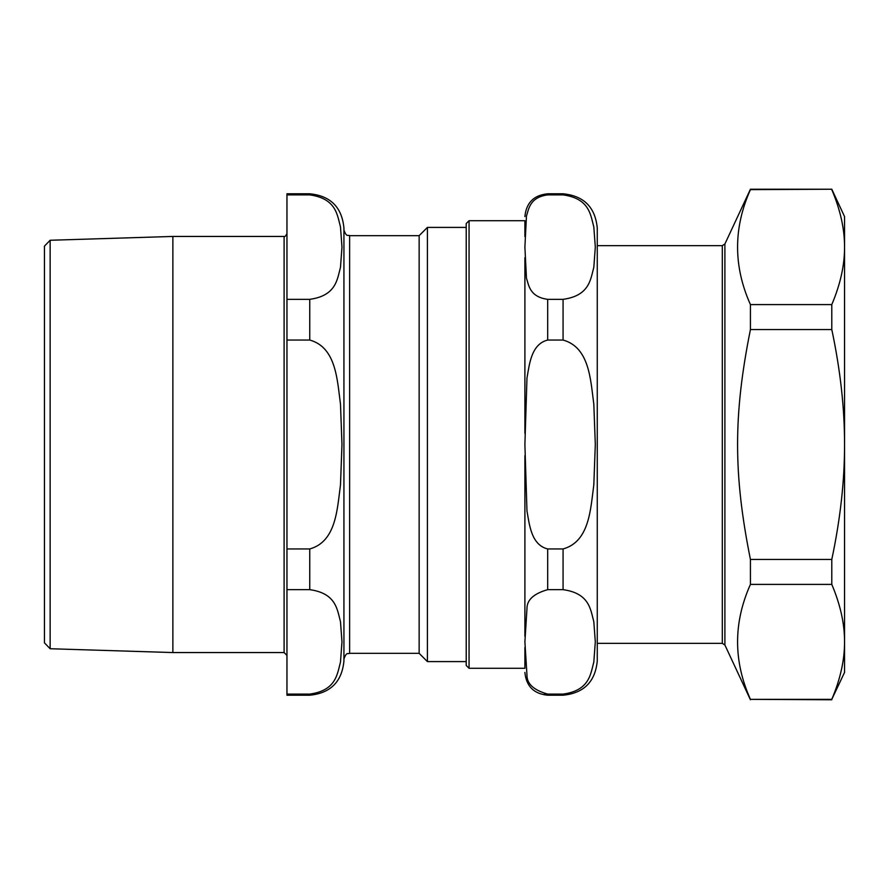 <?xml version="1.0" encoding="UTF-8"?>
<svg xmlns="http://www.w3.org/2000/svg" width="889" height="889" viewBox="0 0 889 889"><rect width="100%" height="100%" fill="white"/><g stroke="black" fill="none" stroke-linecap="round" stroke-linejoin="round"><path stroke-width="1.33" d="M831.793 699.354L750.427 699.354C733.292 661.038 733.292 622.722 750.427 584.406L831.793 584.406C840.372 604.664 844.617 623.822 844.55 641.88C844.617 659.938 840.372 679.096 831.793 699.354L844.55 672.417L844.55 216.583L831.793 189.235L750.427 189.235L724.891 243.997L722.312 245.642L597.264 245.642L597.264 227.984L597.264 661.016L597.264 643.358L722.312 643.358L722.312 245.642M831.793 189.646C840.372 209.904 844.617 229.062 844.55 247.12C844.617 265.178 840.372 284.336 831.793 304.594L750.427 304.594C733.292 266.278 733.292 227.962 750.427 189.646L831.793 189.235M831.793 329.541C840.372 370.068 844.617 408.384 844.55 444.5C844.617 480.616 840.372 518.932 831.793 559.459L750.427 559.459C733.292 473.97 733.292 415.03 750.427 329.541L831.793 329.541L831.793 304.594M831.793 584.406L831.793 559.459M750.427 584.406L750.427 559.459M831.793 699.765L750.427 699.354M750.427 329.541L750.427 304.594M524.899 236.563L524.899 220.716L469.059 220.716L466.214 223.561L466.214 665.439L466.214 661.594L427.409 661.594L427.409 227.406L419.141 235.674L419.141 653.326L427.409 661.594M544.513 693.831L547.691 694.109C533.756 690.153 526.844 683.819 526.966 675.095L524.899 641.88L526.966 608.665C526.844 599.942 533.756 593.608 547.691 589.663L563.07 589.663C589.751 593.33 590.563 609.932 593.819 621.689L595.308 641.88L593.819 662.072C590.563 673.829 589.751 690.431 563.07 694.109L547.691 694.109L547.691 695.209C533.845 693.853 526.255 686.264 524.899 672.417M547.691 548.946C531.189 544.901 529.411 524.51 526.966 510.931L524.899 444.5L526.966 378.069C529.411 364.49 531.189 344.099 547.691 340.054L563.07 340.054C589.751 347.399 590.563 380.603 593.819 404.117L595.308 444.5L593.819 484.883C590.563 508.397 589.751 541.601 563.07 548.946L547.691 548.946L547.691 589.663M547.691 299.337C529.9 296.948 528.811 285.536 526.455 278.135L524.899 247.12L526.455 216.105C528.811 208.704 529.9 197.291 547.691 194.891L563.07 194.891C589.751 198.569 590.563 215.171 593.819 226.928L595.308 247.12L593.819 267.311C590.563 279.068 589.751 295.67 563.07 299.337L547.691 299.337L547.691 340.054M524.899 257.677L524.899 433.287M524.899 455.713L524.899 636.28M524.899 647.481L524.899 668.284L469.059 668.284L466.214 665.439M50.14 240.263L44.45 246.142L44.45 642.858L50.14 648.737L50.14 240.263L172.877 236.441L172.877 652.559L284.102 652.559L286.958 655.404M286.958 194.891L309.75 194.891C336.42 198.569 337.231 215.171 340.487 226.928L341.976 247.12L340.487 267.311C337.231 279.068 336.42 295.67 309.75 299.337L286.958 299.337L286.958 193.791L309.75 193.791C330.508 195.813 341.909 207.215 343.932 227.984L343.932 661.016C341.909 681.785 330.508 693.187 309.75 695.209L309.75 694.109L286.958 694.109L286.958 589.663L309.75 589.663C336.42 593.33 337.231 609.932 340.487 621.689L341.976 641.88L340.487 662.072C337.231 673.829 336.42 690.431 309.75 694.109M419.141 235.674L349.633 235.674C347.943 234.574 346.643 237.763 343.932 229.973M309.75 340.054C336.42 347.399 337.231 380.603 340.487 404.117L341.976 444.5L340.487 484.883C337.231 508.397 336.42 541.601 309.75 548.946L286.958 548.946L286.958 340.054L309.75 340.054L309.75 299.337M286.958 299.337L286.958 340.054M286.958 548.946L286.958 589.663M286.958 694.109L286.958 695.209L309.75 695.209M466.214 227.406L427.409 227.406M284.102 652.559L284.102 236.441L172.877 236.441M750.427 699.765L724.891 645.003L724.891 243.997M524.899 216.583C526.244 202.736 533.845 195.147 547.691 193.791L547.691 194.891M547.691 193.791L563.07 193.791L563.07 194.891M563.07 299.337L563.07 340.054M563.07 548.946L563.07 589.663M563.07 694.109L563.07 695.209C583.84 693.187 595.23 681.785 597.264 661.016M469.059 220.716L469.059 668.284M343.932 659.027C346.621 651.259 347.921 654.426 349.633 653.326L349.633 235.674M309.75 548.946L309.75 589.663M309.75 193.791L309.75 194.891M724.891 645.003L722.312 643.358M563.07 193.791C583.84 195.813 595.23 207.215 597.264 227.984M547.691 695.209L563.07 695.209M50.14 648.737L172.877 652.559M349.633 653.326L419.141 653.326M284.102 236.441C284.747 237.041 285.691 236.096 286.958 233.596"/></g></svg>
